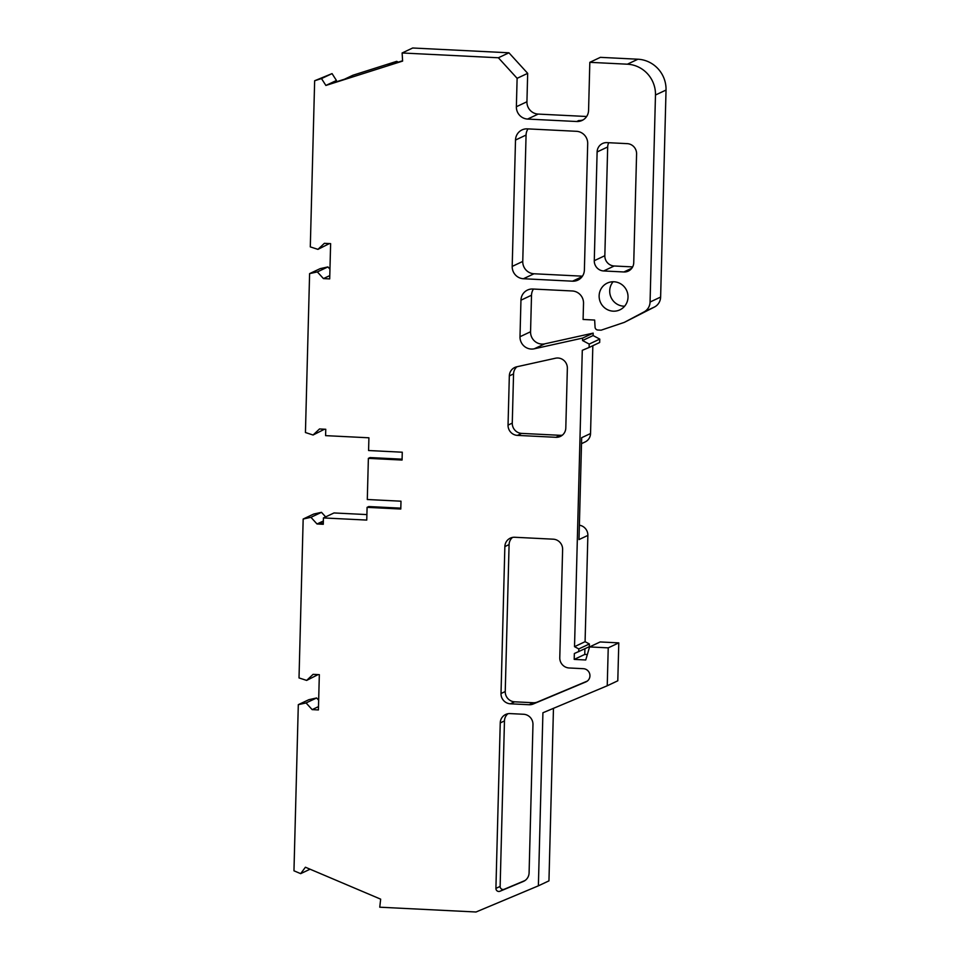<?xml version="1.0" encoding="UTF-8"?>
<svg xmlns="http://www.w3.org/2000/svg" width="960" height="960" viewBox="0 0 960 960"><rect width="100%" height="100%" fill="white"/><g stroke="black" fill="none" stroke-linecap="round" stroke-linejoin="round"><path stroke-width="1.44" d="M628.02 297.192A14.784 14.364 -115.2 0 0 607.272 283.092A14.784 14.364 -115.2 0 0 599.136 295.752A14.784 14.364 -115.2 0 0 619.884 309.852A14.784 14.364 -115.2 0 0 628.02 297.192M613.104 281.76A14.784 14.364 -115.2 0 0 624.612 306.204M323.304 523.2L319.128 522.984L317.016 523.98L323.28 524.292L323.436 517.932L366.756 520.08L367.092 507.348L400.788 509.028L400.992 501.192L367.296 499.512L368.376 458.364L402.06 460.044L402.276 452.208L368.58 450.528L368.916 437.796L325.596 435.636L325.764 429.276L319.512 428.964L313.08 435.012L305.436 432.528L309.6 273.624L320.16 268.644L327.912 266.928L329.952 269.172M400.812 508.152L368.784 506.556L367.092 507.348M309.6 273.624L317.352 271.908L323.448 278.592L329.7 278.904L330.624 243.636L324.372 243.324L317.94 249.372L310.296 246.888L314.652 80.748L321.492 78.576L325.884 85.452L336.444 80.472L335.688 82.02M325.884 85.452L402.612 61.092L402.12 52.98L498.384 57.768L517.116 78.324L516.372 106.728A11.832 11.496 -115.2 0 0 527.616 119.064L576.708 121.512A11.832 11.496 -115.2 0 0 588.576 110.328L589.824 62.328L627.372 64.2A29.58 28.728 64.8 0 1 655.476 95.016L650.064 302.04A11.832 11.496 64.8 0 1 644.016 311.928L624.348 322.356L601.128 330.18L597.876 330.024A2.952 2.868 64.8 0 1 595.068 327.192L594.648 320.052L583.092 319.476L583.524 303.312A11.832 11.496 -115.2 0 0 572.28 290.976L532.812 289.02A11.832 11.496 -115.2 0 0 520.956 300.192L519.996 336.732A11.832 11.496 -115.2 0 0 534.24 348.804L582.612 338.1L593.172 333.12L593.1 335.556L599.76 339.096L589.2 344.076L589.104 347.472L582.288 350.328L574.524 646.668L585.084 641.688L589.368 643.968L589.296 646.716L574.344 653.532L574.2 659.4L585.744 659.976L589.572 646.932L608.232 647.856L607.236 685.776L542.916 712.764L538.38 885.828L476.016 912L379.752 907.2L380.664 899.16L305.412 867.228L300.672 873.648L293.964 870.804L298.308 704.664L308.868 699.684L316.632 697.968L318.672 700.2M587.34 654.552L584.76 654.432L584.904 648.78M584.76 654.432L574.2 659.4M313.08 435.012L324.528 429.204M317.352 271.908L327.912 266.928M329.784 275.604L323.448 278.592M317.94 249.372L329.388 243.576M336.444 80.472L332.052 73.608L321.492 78.576M582.612 338.1L582.54 340.536L593.1 335.556M582.54 340.536L589.2 344.076M589.104 347.472L599.664 342.492L599.76 339.096M574.524 646.668L578.808 648.936L589.368 643.968M578.808 648.936L578.736 651.684M310.08 869.208L300.672 873.648M298.308 704.664L306.072 702.936L316.632 697.968M306.072 702.936L312.156 709.62L318.408 709.932L319.332 674.664L313.08 674.352L306.66 680.412L299.016 677.928L303.168 519.024L313.728 514.044L321.492 512.328L325.644 516.888M318.504 706.632L312.156 709.62M306.66 680.412L318.096 674.604M303.168 519.024L310.932 517.308L321.492 512.328M310.932 517.308L317.016 523.98M323.364 520.992L319.128 522.984M510.12 713.592L523.596 714.264A9.864 9.576 64.8 0 1 532.968 724.548L529.092 872.868A9.864 9.576 64.8 0 1 523.296 881.472L499.944 891.264A2.952 2.868 64.8 0 1 495.912 888.396L500.244 722.916A9.864 9.576 64.8 0 1 510.12 713.592M314.652 80.748L332.052 73.608M402.588 60.78L388.284 65.316L396.732 61.332L398.256 62.148M396.732 61.332L352.884 75.252L344.436 79.236L327.996 84.456M516.372 106.728L526.932 101.76L527.676 73.344L508.944 52.8L412.68 48L402.12 52.98M576.708 121.512L578.82 120.516A11.832 11.496 -115.2 0 0 583.092 119.904M650.064 302.04L660.624 297.06A11.832 11.496 64.8 0 1 654.576 306.96L644.016 311.928M579.372 525.216A9.864 9.576 64.8 0 1 587.868 535.404L579 539.58L581.664 437.7L590.544 433.524A9.864 9.576 64.8 0 1 585.12 441.96L581.508 443.664M607.236 685.776L617.796 680.796L618.792 642.876L600.132 641.952L589.572 646.932M366.9 514.584L334.008 512.952L323.436 517.932M402.084 459.168L370.068 457.572L368.376 458.364M603.648 270.96A9.864 9.576 64.8 0 1 594.276 260.688L597.12 151.944A9.864 9.576 64.8 0 1 607.008 142.632L627.216 143.64A9.864 9.576 64.8 0 1 636.588 153.912L633.744 262.656A9.864 9.576 64.8 0 1 623.856 271.968L603.648 270.96L614.208 265.992L632.652 266.904M608.772 142.716A9.864 9.576 -115.2 0 0 607.68 146.976L604.836 255.708A9.864 9.576 -115.2 0 0 614.208 265.992M509.328 375.912A9.864 9.576 64.8 0 1 516.708 366.804L555.492 358.224A9.864 9.576 -115.2 0 1 567.36 368.28L565.8 427.98A9.864 9.576 64.8 0 1 555.912 437.304L517.416 435.384A9.864 9.576 64.8 0 1 508.044 425.112L509.328 375.912L513.552 373.92A9.864 9.576 64.8 0 1 516.996 366.732M517.416 435.384L521.64 433.392A9.864 9.576 64.8 0 1 512.268 423.12L508.044 425.112M562.356 435.156A9.864 9.576 64.8 0 1 560.136 435.312L555.912 437.304M513.552 373.92L512.268 423.12M521.64 433.392L560.136 435.312M585.888 681.9L533.184 704.016A9.864 9.576 64.8 0 1 529.092 704.736L510.384 703.8A9.864 9.576 64.8 0 1 501.012 693.528L504.864 546.576A9.864 9.576 64.8 0 1 514.74 537.264L553.248 539.184A9.864 9.576 64.8 0 1 562.62 549.456L559.776 657.708A9.864 9.576 64.8 0 0 569.148 667.98L583.38 668.688A6.9 6.708 -115.2 0 1 585.888 681.9L586.392 681.66M510.384 703.8L514.608 701.808A9.864 9.576 64.8 0 1 505.236 691.536L501.012 693.528M533.184 704.016L537.408 702.024A9.864 9.576 64.8 0 1 533.316 702.744L529.092 704.736M512.52 537.42A9.864 9.576 -115.2 0 0 509.088 544.596L505.236 691.536M514.608 701.808L533.316 702.744M537.408 702.024L587.292 681.096M500.244 722.916L504.468 720.924A9.864 9.576 64.8 0 1 507.9 713.748M499.944 891.264L504.168 889.284A2.952 2.868 64.8 0 1 500.136 886.416L495.912 888.396M504.468 720.924L500.136 886.416M504.168 889.284L524.988 880.548M526.932 101.76A11.832 11.496 -115.2 0 0 538.176 114.084L527.616 119.064M586.632 116.496L538.176 114.084M660.624 297.06L666.036 90.048A29.58 28.728 -115.2 0 0 637.932 59.22L600.384 57.348L589.824 62.328M624.348 322.356L654.576 306.96M533.448 289.044A11.832 11.496 -115.2 0 0 531.516 295.224L520.956 300.192M519.996 336.732L530.556 331.752L531.516 295.224M530.556 331.752A11.832 11.496 -115.2 0 0 544.8 343.836L534.24 348.804M593.172 333.12L544.8 343.836M590.544 433.524L592.836 345.72M585.084 641.688L587.868 535.404M538.38 885.828L548.952 880.86L553.464 708.336M528 128.892A11.832 11.496 -115.2 0 0 526.068 135.06L522.756 261.432A11.832 11.496 -115.2 0 0 534 273.768L582.456 276.18M508.944 52.8L498.384 57.768M527.676 73.344L517.116 78.324M618.792 642.876L608.232 647.856M515.508 140.04L512.196 266.412A11.832 11.496 -115.2 0 0 523.44 278.736L572.532 281.184A11.832 11.496 -115.2 0 0 584.388 270L587.7 143.628A11.832 11.496 -115.2 0 0 576.456 131.304L527.364 128.856A11.832 11.496 -115.2 0 0 515.508 140.04L526.068 135.06M604.836 255.708L594.276 260.688M631.836 268.212L623.856 271.968M597.12 151.944L607.68 146.976M504.864 546.576L509.088 544.596M524.016 881.136L523.296 881.472M637.932 59.22L627.372 64.2M666.036 90.048L655.476 95.016M512.196 266.412L522.756 261.432M523.44 278.736L534 273.768M572.532 281.184L582.096 276.672"/></g></svg>
